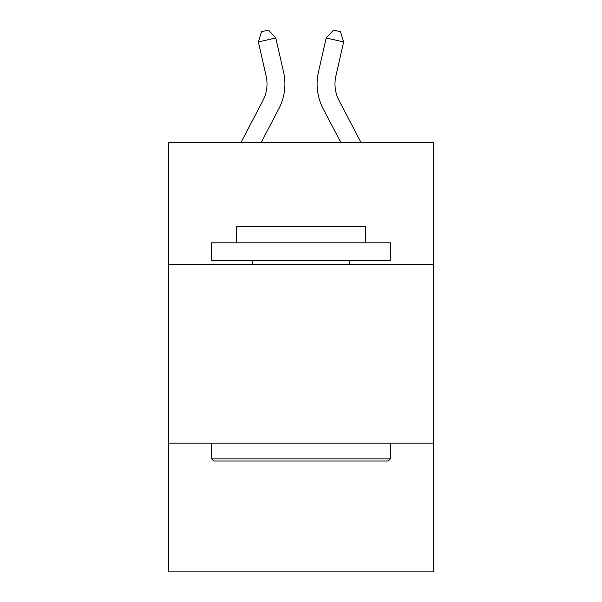 <?xml version="1.0" encoding="UTF-8"?>
<svg xmlns="http://www.w3.org/2000/svg" width="602" height="602" viewBox="0 0 602 602"><rect width="100%" height="100%" fill="white"/><g stroke="black" fill="none" stroke-linecap="round" stroke-linejoin="round"><path stroke-width="0.9" d="M433.35 264.278L433.35 142.659L168.65 142.659L168.65 264.278L433.35 264.278L433.35 571.9L168.65 571.9L168.65 264.278M433.35 443.125L168.65 443.125M262.931 100.594A35.774 35.774 -38 0 0 266.122 76.048A35.774 35.774 -38 0 1 262.931 100.594A35.774 35.774 -38 0 0 266.122 76.048A35.774 35.774 -38 0 1 262.931 100.594A35.774 35.774 -38 0 0 266.122 76.048A35.774 35.774 -38 0 1 262.931 100.594L240.898 142.659L262.931 100.594A35.774 35.774 -59.5 0 0 266.122 76.048L258.356 41.952L261.516 31.688L268.492 30.1L275.791 37.979L283.565 72.074A53.653 53.653 142 0 1 278.779 108.894L261.087 142.659L278.779 108.894M339.069 100.594A35.774 35.774 37 0 1 335.878 76.048A35.774 35.774 37 0 0 339.069 100.594A35.774 35.774 37 0 1 335.878 76.048A35.774 35.774 37 0 0 339.069 100.594A35.774 35.774 37 0 1 335.878 76.048A35.774 35.774 37 0 0 339.069 100.594L361.102 142.659L339.069 100.594A35.774 35.774 59.5 0 1 335.878 76.048L343.644 41.952L326.209 37.979L318.435 72.074A53.653 53.653 -143 0 0 323.221 108.894L340.913 142.659L323.221 108.894M213.718 461.012L211.573 458.867L390.427 458.867L388.282 461.012L213.718 461.012M390.427 242.817L390.427 260.696L211.573 260.696L211.573 242.817L390.427 242.817M236.616 242.817L236.616 226.36L365.384 226.36L365.384 242.817M390.427 443.125L390.427 458.867M211.573 443.125L211.573 458.867M349.649 260.696L349.649 264.278M252.351 260.696L252.351 264.278M275.791 37.979L283.565 72.074L275.791 37.979L283.565 72.074L275.791 37.979L283.565 72.074L275.791 37.979L258.356 41.952M326.209 37.979L318.435 72.074L326.209 37.979L318.435 72.074L326.209 37.979L318.435 72.074L326.209 37.979L333.508 30.1L340.484 31.688L343.644 41.952"/></g></svg>
